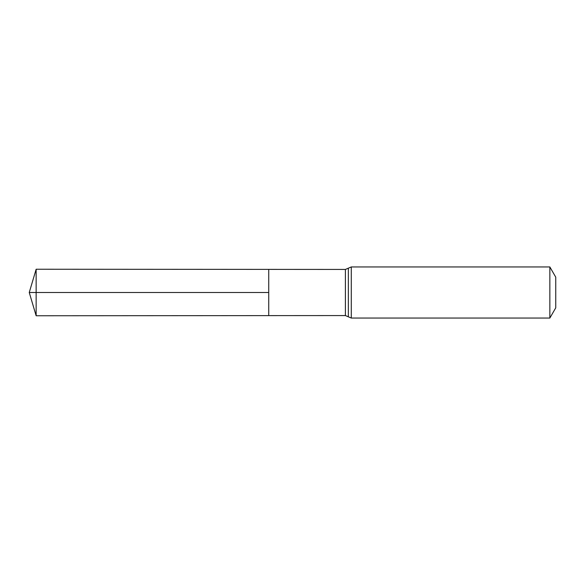 <?xml version="1.0" encoding="UTF-8"?>
<svg xmlns="http://www.w3.org/2000/svg" width="585" height="585" viewBox="0 0 585 585"><rect width="100%" height="100%" fill="white"/><g stroke="black" fill="none" stroke-linecap="round" stroke-linejoin="round"><path stroke-width="0.88" d="M268.734 292.5L268.734 269.385L36.146 269.239L36.146 315.761L268.734 315.615L268.734 269.385L345.399 269.436L345.399 315.564L268.734 315.615L268.734 292.5M549.849 266.943L549.849 318.057L555.75 307.834L555.75 277.166L549.849 266.943L351.285 266.943L345.399 269.436M36.146 315.761L29.25 292.5L268.734 292.5L36.146 292.5M549.849 318.057L351.285 318.057L351.285 266.943M351.285 318.057L348.346 316.814L348.346 268.186M348.346 316.814L345.399 315.564M29.25 292.5L36.146 269.239"/></g></svg>
